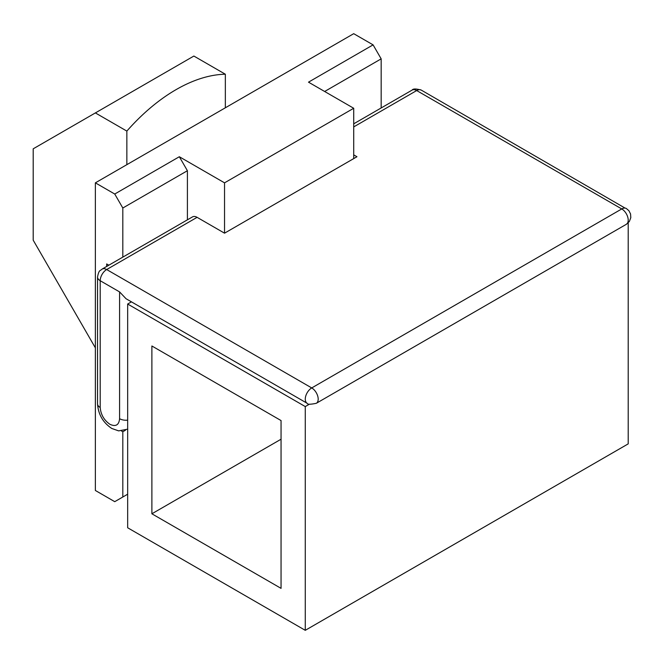 <?xml version="1.0" encoding="UTF-8"?>
<svg xmlns="http://www.w3.org/2000/svg" width="664" height="664" viewBox="0 0 664 664"><rect width="100%" height="100%" fill="white"/><g stroke="black" fill="none" stroke-linecap="round" stroke-linejoin="round"><path stroke-width="1" d="M305.274 406.575L305.274 630.319L127.662 527.772L127.662 304.029L305.274 406.575L309.374 404.21M305.274 630.319L628.21 443.867L628.21 222.863M281.055 420.561L151.882 345.986L151.882 513.787L281.055 588.362L281.055 420.561M626.318 224.316L626.318 224.316A9.13 5.27 -120 0 0 627.721 216.995A9.13 5.27 -120 0 0 621.753 208.944L311.731 387.934A9.13 5.27 60 0 1 317.699 395.985A9.13 5.27 60 0 1 316.305 403.297L626.318 224.316L629.364 221.461L630.8 217.676L630.559 213.974L628.924 210.737L626.31 208.488A9.13 5.27 -60 0 1 626.326 208.496A9.13 5.27 -60 0 0 621.753 208.944L416.693 90.553A9.13 5.27 -120 0 0 412.12 90.096C413.008 88.636 416.054 88.636 421.258 90.096A9.13 5.27 120 0 0 416.693 90.553L353.713 126.907M151.882 513.787L281.055 439.211M131.439 301.846L127.662 304.029M316.305 403.297C310.428 404.525 307.382 404.525 307.166 403.297A9.13 5.27 120 0 0 307.175 403.305A9.13 5.27 120 0 1 305.764 395.985A9.13 5.27 120 0 1 311.731 387.934L106.672 269.542L197.092 217.335L224.54 233.18L356.95 156.737L353.713 154.878M307.166 403.297L126.044 298.734L119.586 291.911L119.586 418.702C118.972 425.093 115.743 426.952 109.9 424.296C104.057 420.204 100.828 414.61 100.206 407.513L100.206 280.723L119.586 291.911M353.713 158.605L353.713 108.265L308.503 82.162L373.093 44.87L353.713 33.681L95.367 182.841L114.739 194.029L179.33 156.737L224.54 182.841L224.54 233.18M179.33 156.737L187.406 170.723L187.406 219.842M197.092 217.335A9.13 5.27 -120 0 0 192.527 216.879L102.098 269.086A9.13 5.27 60 0 1 106.672 269.542A9.13 5.27 120 0 0 100.206 280.723A9.13 5.27 180 0 1 97.533 276.996L97.533 403.787A9.13 5.27 0 0 0 100.206 407.513M353.713 108.265L224.54 182.841M127.662 494.207L114.739 501.669L95.367 490.48L95.367 182.841M122.815 257.126L122.815 208.015L187.406 170.723M106.672 266.447L106.672 263.948L108.838 265.202M122.815 497.004L122.815 431.749L125.496 430.206M324.654 91.483L381.169 58.855L381.169 107.966M373.093 44.87L381.169 58.855M122.815 208.015L114.739 194.029M121.504 430.994L122.815 431.749M95.367 347.853L33.2 240.177L33.2 148.819L95.375 112.922L126.849 131.09L126.849 164.664M225.345 107.792L225.345 74.227L193.871 56.05L95.375 112.922M126.849 131.09A159.85 92.288 -60 0 1 225.345 74.227M119.586 418.702A9.13 5.27 0 0 0 127.662 420.163M97.533 403.787C98.222 414.361 102.978 422.586 111.793 428.471L118.648 430.878L127.77 429.151M625.056 208.089L421.258 90.096M353.713 123.819L412.12 90.096M102.098 269.086C100.488 271.028 99.002 269.119 97.533 276.996"/></g></svg>
